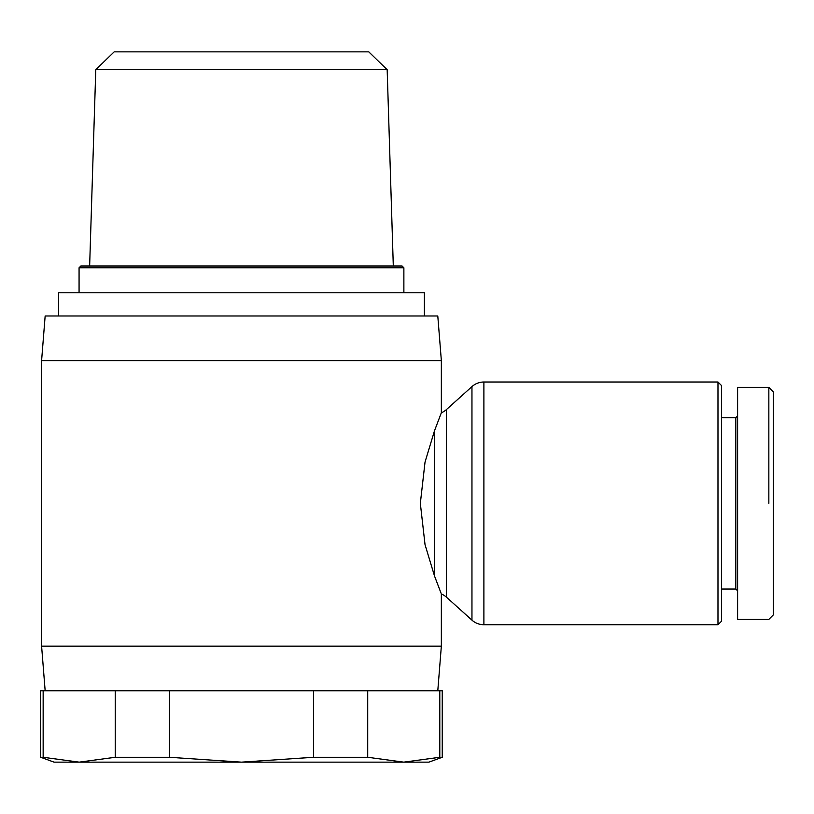 <?xml version="1.0" encoding="UTF-8"?>
<svg xmlns="http://www.w3.org/2000/svg" width="814" height="814" viewBox="0 0 814 814"><rect width="100%" height="100%" fill="white"/><g stroke="black" fill="none" stroke-linecap="round" stroke-linejoin="round"><path stroke-width="1.22" d="M717.979 624.725L483.892 624.725L483.892 382.01L717.979 382.01L717.979 624.725L721.55 621.163L721.55 385.582L717.979 382.01M483.892 382.01A17.847 17.847 0 0 0 471.957 386.599L471.957 620.146A17.847 17.847 0 0 0 483.892 624.725M471.957 620.146L446.448 597.181A17.847 17.847 0 0 0 441.351 593.966L441.351 646.143L437.79 690.76M441.351 360.602L41.595 360.602L45.157 315.985L437.79 315.985L441.351 360.602L441.351 412.769A17.847 17.847 0 0 0 446.448 409.554L471.957 386.599M441.351 412.769L434.503 430.769L425.04 462.057L420.329 503.367L425.04 544.688L434.503 575.976L441.035 593.141M441.351 646.143L41.595 646.143L41.595 360.602M45.157 690.76L41.595 646.143M115.232 757.274L169.393 757.274L241.473 762.148L79.192 762.148L115.232 757.274L115.232 690.76L43.152 690.76L43.152 757.274L79.192 762.148L54.08 762.148L40.7 757.274L43.152 757.274M313.553 757.274L367.714 757.274L403.754 762.148L241.473 762.148L313.553 757.274L313.553 690.76L169.393 690.76L169.393 757.274M439.794 757.274L442.246 757.274L428.866 762.148L403.754 762.148L439.794 757.274L439.794 690.76L367.714 690.76L367.714 757.274M737.606 415.923L735.825 417.704L721.55 417.704M721.55 589.031L735.825 589.031L737.606 590.822M735.825 417.704L735.825 589.031M768.843 503.367L768.843 387.372L773.3 391.829L773.3 614.916L768.843 619.373L737.606 619.373L737.606 387.372L768.843 387.372M58.547 315.985L58.547 292.786L424.399 292.786L424.399 315.985M89.642 266.015L95.777 69.689L387.169 69.689L393.304 266.015M387.169 69.689L368.762 51.852L114.184 51.852L95.777 69.689M43.152 690.76L40.7 690.76L40.7 757.274M442.246 757.274L442.246 690.76L439.794 690.76M79.07 292.786L79.07 267.796L403.876 267.796L403.876 292.786M403.876 267.796L402.096 266.015L80.851 266.015L79.07 267.796M313.553 690.76L367.714 690.76M115.232 690.76L169.393 690.76M434.503 430.769L434.503 575.976M446.448 597.181L446.448 409.554"/></g></svg>
